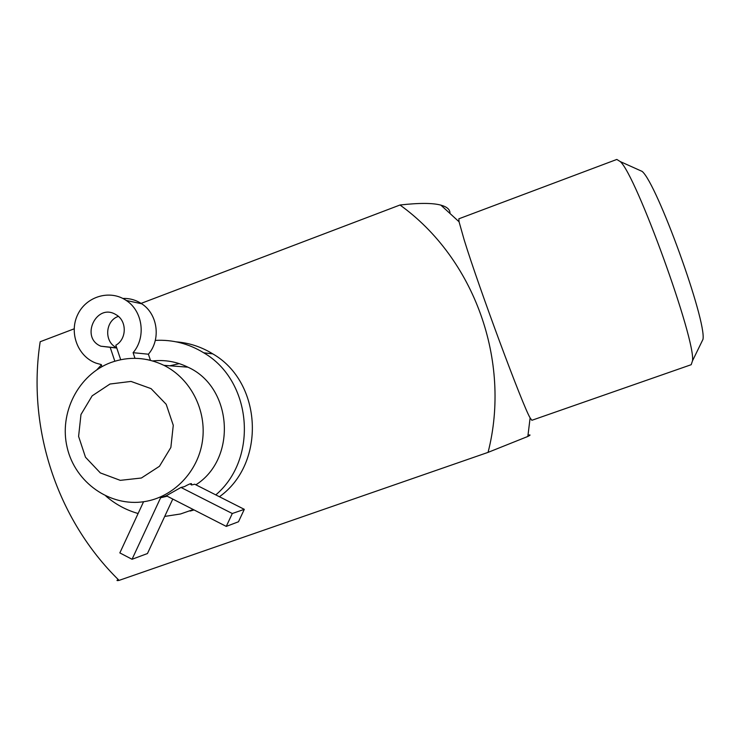 <?xml version="1.0" encoding="UTF-8"?>
<svg xmlns="http://www.w3.org/2000/svg" width="740" height="740" viewBox="0 0 740 740"><rect width="100%" height="100%" fill="white"/><g stroke="black" fill="none" stroke-linecap="round" stroke-linejoin="round"><path stroke-width="1.11" d="M176.231 341.843C189.274 342.888 201.456 346.894 212.759 353.859C262.312 382.192 266.289 463.379 219.429 496.743M194.037 509.952L190.143 511.062M118.224 579.559C116.337 580.586 116.624 580.863 119.085 580.382C56.61 519.406 26.899 427.184 40.191 341.732L39.599 345.654M119.085 580.382L488.067 452.371C511.543 360.824 474.137 258.242 399.989 205.008L140.656 303.557M74.148 328.828L40.191 341.732M169.886 365.791L179.219 363.618M166.297 495.745L226.264 526.399L232.295 513.514L180.976 487.447L166.297 495.745L160.552 497.779L167.12 496.216M155.298 340.391C172.577 339.484 188.719 343.619 203.722 352.795C252.007 380.61 258.834 458.458 215.793 494.903M193.26 509.555L180.523 513.976L164.696 516.428M138.112 513.514C126.133 510.101 115.385 504.282 105.866 496.059M96.931 369.713L101.38 364.903M152.671 360.935C164.937 359.612 176.675 361.684 187.886 367.16C232.443 386.992 237.447 458.504 195.878 484.811M110.917 362.526C128.889 356.125 146.576 357.059 163.956 365.347C190.606 378.556 206.904 410.386 202.446 441.059C198.079 471.741 173.53 497.169 144.346 501.627C109.955 507.122 75.258 482.536 67.201 447.682C58.784 412.911 78.375 374.542 110.917 362.526M109.992 384.023L131.008 381.424L151.08 388.639L166.186 404.29L173.271 425.296L170.866 447.45L159.47 466.274L141.386 478.012L120.278 480.352L100.335 472.916L85.489 457.218L78.597 436.397L80.975 414.511L92.158 395.835L109.992 384.023M146.557 359.464L149.859 360.186M180.976 487.447L184.399 486.643C188.108 484.543 190.467 483.535 191.466 483.636L191.484 484.987L194.722 484.219L244.302 509.342L238.483 521.765L226.264 526.399M399.989 205.008C419.09 202.862 432.715 202.908 440.864 205.128C446.914 206.802 449.957 209.457 450.003 213.083M458.856 218.799L459.059 221.787L464.156 239.816C478.512 286.667 522.838 406.066 530.118 417.897L531.875 420.292L691.197 364.7L692.492 360.852C695.998 340.271 636.206 175.278 620.287 161.597L616.818 159.442L458.856 218.799M528.046 435.185C530.756 434.621 530.691 435.046 527.842 436.452L488.067 452.371M638.361 169.71L642.172 171.421C657.065 183.844 706.515 320.309 703 339.29L701.187 343.018M143.569 501.738L119.843 552.909L132.053 559.274L147.454 553.538L172.762 499.093M132.053 559.274L160.58 497.844M150.46 360.334L148.398 354.21C161.19 339.42 157.777 313.991 141.701 303.779C135.957 299.987 129.667 298.211 122.849 298.461M118.372 316.387C105.052 320.725 103.877 342.121 116.661 347.671M114.83 361.203L110.186 347.328L116.781 348.031M116.735 347.893L100.881 346.209C79.689 337.653 96.589 302.364 116.014 314.694C127.067 320.633 126.956 339.105 115.829 345.21L120.694 359.696M134.985 358.308L133.098 352.684C146.326 337.357 142.811 311.004 126.179 300.431C110.001 289.294 86.219 296.351 77.7 314.63C68.829 332.732 77.774 356.523 96.052 363.137L101.278 364.598L101.963 366.651M133.098 352.684L148.398 354.21M190.189 483.83L191.484 484.987M232.295 513.514L244.302 509.342M100.881 346.209L110.186 347.328M212.759 353.859L203.722 352.795M187.886 367.16L163.956 365.347M527.842 436.452L530.118 417.897M459.059 221.787L440.864 205.128M642.172 171.421L620.287 161.597M703 339.29L692.492 360.852M141.701 303.779L126.179 300.431"/></g></svg>
